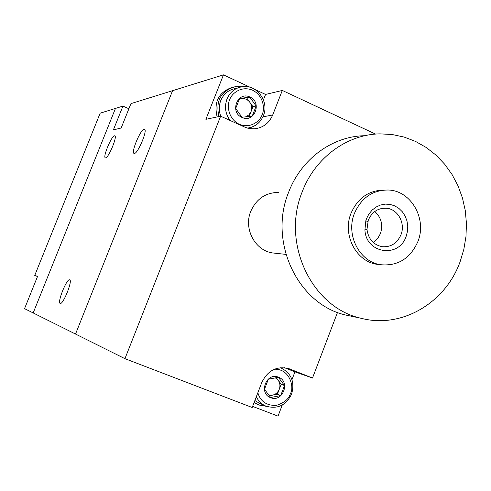 <?xml version="1.0" encoding="UTF-8"?>
<svg xmlns="http://www.w3.org/2000/svg" width="491" height="491" viewBox="0 0 491 491"><rect width="100%" height="100%" fill="white"/><g stroke="black" fill="none" stroke-linecap="round" stroke-linejoin="round"><path stroke-width="0.74" d="M122.946 106.099L113.39 129.888L121.16 128.01L130.956 103.613L172.574 90.682L75.528 334.046L124.941 358.669L220.637 116.195L205.889 119.319L223.473 74.865L172.574 90.682L75.528 334.046L24.55 308.643L37.574 276.329L34.744 275.402L100.164 113.176L115.459 108.425L33.179 312.945L115.459 108.425L122.946 106.099L128.894 108.75M34.744 275.402L37.506 276.494M275.469 253.252L272.701 252.951C255.081 250.692 243.401 228.751 250.76 211.326C256.449 198.745 265.797 192.447 278.82 192.435M364.629 135.731C332.536 136.142 301.259 158.894 288.751 191.944C267.865 241.995 298.221 305.064 346.486 315.204L351.568 316.272M302.29 191.637C315.118 157.648 347.186 134.27 380.046 133.865L392.229 134.528L404.154 137.075L415.576 141.439L426.268 147.503L436.026 155.144L444.668 164.197L452.033 174.471L457.986 185.764L462.424 197.855L465.259 210.498L466.45 223.46L465.977 236.49L463.842 249.342L460.098 261.764C445.411 302.947 401.638 328.853 361.394 318.34C311.969 307.967 280.858 243.119 302.29 191.637M383.993 190.072C368.716 190.361 357.724 198.106 351.022 213.29C342.141 234.71 356.092 261.635 377.149 264.336L380.457 264.698M354.447 213.358C361.339 197.805 372.614 190.029 388.258 190.017C411.108 190.557 427.213 218.955 417.884 241.572C410.31 258.512 397.919 266.232 380.709 264.723C359.541 262.01 345.517 234.913 354.447 213.358M366.501 218.722L365.856 220.637L364.917 229.923C365.887 253.669 398.968 258.536 406.149 236.355L407.481 231.316L407.763 226.087L406.978 220.938L405.173 216.114L402.424 211.854L398.87 208.374L394.684 205.846L390.081 204.403L385.275 204.121L380.525 205.023L376.057 207.055L372.098 210.123L368.858 214.082L366.501 218.722M368.275 220.207L366.973 229.438C368.385 239.099 373.467 244.856 382.231 246.709C390.91 247.286 397.151 243.303 400.969 234.747C405.732 223.221 397.692 208.755 386.122 208.196C377.861 208.018 371.914 212.026 368.275 220.207M373.363 242.579L377.548 238.712L380.421 233.63C383.176 224.823 381.298 217.445 374.78 211.511M124.941 358.669L252.19 407.493L261.801 382.489C267.785 370.306 276.881 365.715 289.076 368.723L312.509 378.015L337.513 312.411M375.566 134.098L282.307 90.442L272.708 114.986C269.08 123.315 262.924 127.93 254.24 128.826L249.919 128.624L245.709 127.525L220.637 116.195M282.257 405.032L278.01 416.135L252.613 406.382M223.473 74.865L250.502 87.435M255.013 89.534L265.563 94.438L282.307 90.442M263.428 99.888L265.563 94.438M312.509 378.015L294.944 371.865L291.967 379.647M294.944 371.865L284.393 367.673M254.178 402.307L259.052 405.05L266.404 406.327M254.043 402.663L257.867 404.547M281.361 368.041L280.944 367.636M268.356 379.187L264.471 389.295L270.658 397.507L280.686 395.611L284.541 385.539L278.397 377.327L268.356 379.187M278.483 377.198C266.49 371.883 258.211 393.414 270.633 397.661C282.632 402.865 290.807 381.489 278.483 377.198M268.626 395.016L272.388 395.181C275.623 394.445 277.924 392.469 279.281 389.24L277.36 394.242L280.686 395.611M254.872 400.509L258.984 403.025L265.404 405.904M276.237 377.628L281.196 384.244L284.541 385.539M281.196 384.244L279.281 389.24C280.422 385.932 280.048 382.912 278.145 380.169L275.316 377.769M277.36 394.242L269.234 395.777M241.922 86.772L235.355 86.631C220.876 90.927 215.414 100.894 218.955 116.551M232.016 87.416C218.569 92.32 213.616 102.159 217.157 116.932M249.127 128.489L250.674 127.494M235.711 88.472C228.696 89.712 223.712 93.744 220.754 100.569C218.796 105.749 218.796 110.972 220.741 116.244M239.639 98.409L235.68 108.462L242.002 117.281L252.239 116.048L256.173 106.031L249.888 97.218L239.639 98.409M249.974 97.071C237.73 90.804 229.285 112.206 241.977 117.417C254.234 123.572 262.562 102.312 249.974 97.071M245.856 116.833L248.968 114.851L251.03 111.696L249.17 116.435M239.436 98.826L249.888 97.218M246.74 97.979L252.982 106.725L256.173 106.031M252.982 106.725L251.03 111.696C252.196 108.401 251.809 105.283 249.864 102.355C247.734 99.569 244.997 98.304 241.652 98.568L239.252 99.219M134.405 153.48L133.914 153.37C131.066 151.946 140.543 129.483 144.096 129.237L144.667 129.354C147.503 130.827 137.811 153.603 134.405 153.48M105.614 157.881L105.252 157.801C102.803 156.739 111.525 135.952 114.483 135.786L114.906 135.866C117.349 136.952 108.456 158.022 105.614 157.881M60.178 303.407C56.987 302.714 66.758 278.342 69.636 279.809L69.697 279.827C72.907 280.49 62.958 305.187 60.19 303.413L60.178 303.407M262.875 116.858L272.708 114.986M288.137 368.41L289.745 368.968M274.426 369.22C290.298 368.624 294.428 388.172 290.371 393.604C289.052 398.827 284.338 402.773 276.237 405.443C266.552 405.646 260.42 401.417 257.855 392.757M280.6 367.747L280.6 367.747C291.347 373.105 295.011 381.888 291.593 394.077C285.94 405.535 277.305 409.519 265.686 406.032C261.5 404.136 258.383 401.037 256.327 396.728M262.133 114.655C260.672 120.043 251.386 129.194 239.277 124.284C227.536 118.38 227.075 104.669 229.69 99.753C231.169 94.303 240.615 85.195 252.662 90.227C264.311 96.224 264.692 109.775 262.133 114.655M259.512 121.928C256.228 125.487 252.227 127.55 247.513 128.114M230.15 120.516C225.332 113.887 224.277 106.719 226.983 99.01C229.984 92.081 235.042 87.987 242.149 86.735C256.762 84.065 269.455 101.692 263.452 115.508C260.396 122.756 255.081 126.954 247.507 128.108M366.973 229.438L364.917 229.923M367.747 221.785L365.856 220.637M272.701 252.951L285.903 254.387M346.486 315.204L361.394 318.34M377.149 264.336L380.709 264.723M383.784 208.172L386.122 208.196"/></g></svg>
